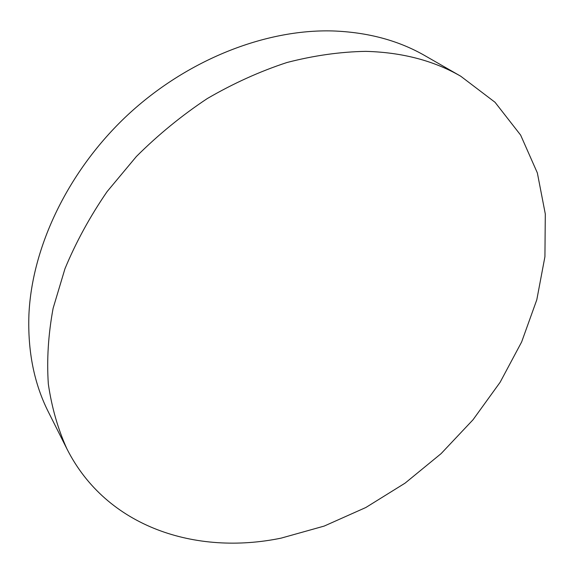<?xml version="1.0" encoding="UTF-8"?>
<svg xmlns="http://www.w3.org/2000/svg" width="574" height="574" viewBox="0 0 574 574"><rect width="100%" height="100%" fill="white"/><g stroke="black" fill="none" stroke-linecap="round" stroke-linejoin="round"><path stroke-width="0.86" d="M460.757 76.234L425.14 55.793C398.607 40.474 367.747 32.187 332.561 30.939C265.131 29.109 186.909 59.796 127.428 115.216C68.084 170.779 31.907 246.971 28.915 314.724C27.631 351.353 34.146 383.819 48.467 412.132L66.907 448.832C57.917 429.008 51.725 407.389 48.331 383.984C46.688 359.74 48.281 334.527 53.102 308.338L64.962 268.74C75.933 242.25 89.982 216.542 107.101 191.608L136.411 156.472C158.266 134.696 181.893 115.396 207.271 98.57C233.317 83.409 259.871 71.391 286.935 62.516C313.921 55.527 340.195 51.811 365.767 51.359C402.094 52.342 433.757 60.629 460.757 76.234L495.039 102.287L520.647 135.12L537.35 172.91L545.3 213.958L544.927 256.693L536.805 299.757L521.637 341.961L500.126 382.262L473.026 419.759L441.09 453.639L405.093 483.129L365.832 507.509L324.181 526.078L281.095 538.139C196.258 555.668 106.585 527.528 66.907 448.832"/></g></svg>
